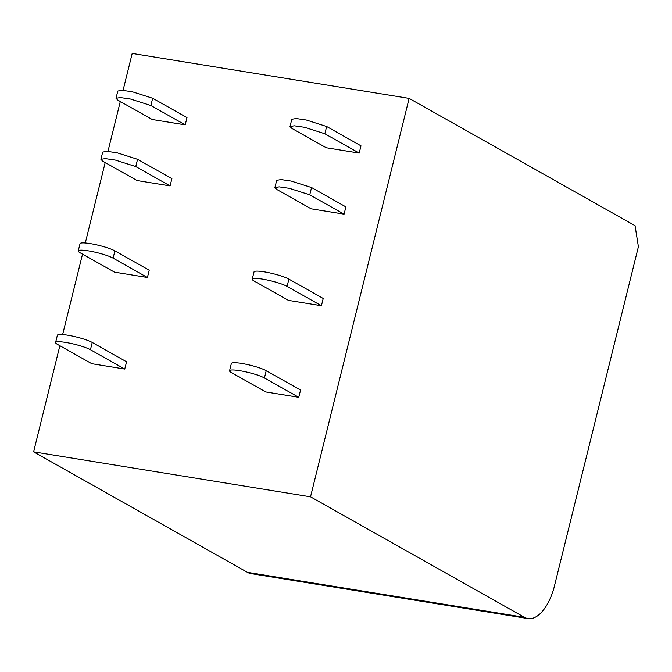 <?xml version="1.0" encoding="UTF-8"?>
<svg xmlns="http://www.w3.org/2000/svg" width="672" height="672" viewBox="0 0 672 672"><rect width="100%" height="100%" fill="white"/><g stroke="black" fill="none" stroke-linecap="round" stroke-linejoin="round"><path stroke-width="1.01" d="M247.498 572.359L33.6 451.861L310.531 496.818L524.437 617.316A45.444 21.445 -80.8 0 0 527.94 618.559L251.009 573.611A45.444 21.445 99.2 0 1 247.498 572.359L524.437 617.316M527.94 618.559A45.444 21.445 -80.8 0 0 553.745 588.781L638.4 246.716L635.057 225.666L409.13 98.389L132.199 53.441L123.068 90.35M120.305 101.514L107.957 151.402M105.193 162.565L85.294 242.978M82.53 254.142L62.63 334.555M59.867 345.719L33.6 451.861M409.13 98.389L310.531 496.818M266.23 370.7L300.56 390.046L298.763 397.312L264.432 377.975A18.934 2.856 13.9 0 0 244.087 371.49A18.934 2.856 13.9 0 0 229.572 370.751L231.37 363.476A18.934 2.856 13.9 0 1 245.893 364.224A18.934 2.856 13.9 0 1 266.23 370.7L264.432 377.975M298.763 397.312L265.81 391.961L231.479 372.624A18.934 2.856 13.9 0 1 229.572 370.751M287.095 286.398L321.418 305.735L323.224 298.469L288.893 279.124A18.934 2.856 -166.1 0 0 268.556 272.647A18.934 2.856 -166.1 0 0 254.033 271.908L252.235 279.174A18.934 2.856 13.9 0 1 266.75 279.913A18.934 2.856 13.9 0 1 287.095 286.398L288.893 279.124M321.418 305.735L288.464 300.384L254.142 281.047A18.934 2.856 13.9 0 1 252.235 279.174M311.556 187.547L309.758 194.821L344.081 214.158L345.887 206.892L311.556 187.547L291.211 181.07L280.988 179.584L276.704 180.331L274.898 187.597L276.805 189.47L311.128 208.807L344.081 214.158M309.758 194.821L289.414 188.345L279.191 186.858L274.907 187.597M291.908 128.419L326.239 147.756L359.192 153.107L324.862 133.77L304.525 127.294L294.302 125.807L290.01 126.546L291.908 128.419M359.192 153.107L360.99 145.841L326.659 126.504L306.323 120.019L296.1 118.532L291.808 119.28L290.01 126.546M91.812 363.712L57.481 344.375A18.934 2.856 -166.1 0 1 55.583 342.502L57.38 335.236A18.934 2.856 13.9 0 1 71.896 335.983A18.934 2.856 13.9 0 1 92.24 342.46L126.563 361.796L124.765 369.062L91.812 363.712M92.24 342.46L90.434 349.726L124.765 369.062M90.434 349.726A18.934 2.856 -166.1 0 0 70.098 343.249A18.934 2.856 -166.1 0 0 55.583 342.502M113.098 258.149L147.428 277.486L149.226 270.22L114.904 250.883A18.934 2.856 -166.1 0 0 94.559 244.406A18.934 2.856 -166.1 0 0 80.044 243.659L78.246 250.925A18.934 2.856 13.9 0 1 92.761 251.672A18.934 2.856 13.9 0 1 113.098 258.149L114.904 250.883M147.428 277.486L114.475 272.143L80.144 252.798A18.934 2.856 13.9 0 1 78.246 250.925M135.761 166.572L170.092 185.909L171.889 178.643L137.558 159.306L135.761 166.572L115.424 160.096L105.202 158.609L100.909 159.348L102.808 161.221L137.138 180.566L170.092 185.909M100.909 159.348L102.707 152.082L106.999 151.343L117.222 152.83L137.558 159.306M117.919 100.17L152.25 119.515L185.203 124.858L150.872 105.521L130.536 99.044L120.313 97.558L116.021 98.305L117.919 100.17M185.203 124.858L187.001 117.592L152.67 98.255L132.334 91.778L122.102 90.292L117.818 91.031L116.012 98.297M324.862 133.77L326.659 126.504M150.872 105.521L152.67 98.255"/></g></svg>
